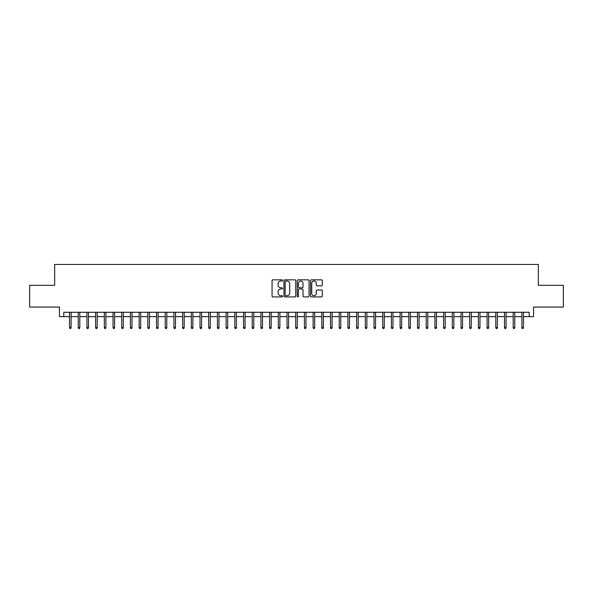 <?xml version="1.0" encoding="UTF-8"?>
<svg xmlns="http://www.w3.org/2000/svg" width="593" height="593" viewBox="0 0 593 593"><rect width="100%" height="100%" fill="white"/><g stroke="black" fill="none" stroke-linecap="round" stroke-linejoin="round"><path stroke-width="0.89" d="M282.579 280.422A0.6 0.6 0 0 0 281.986 279.829L272.913 279.829A0.852 0.852 0 0 0 272.061 280.682L272.061 296.048A0.852 0.852 0 0 0 272.913 296.908L281.986 296.908A0.6 0.6 0 0 0 282.579 296.307A0.6 0.6 0 0 0 281.986 295.707L280.808 295.707A2.735 2.735 0 0 1 278.08 292.979L278.08 291.697A2.735 2.735 0 0 1 280.808 288.961L281.986 288.961A0.6 0.6 0 0 0 282.579 288.368A0.6 0.6 0 0 0 281.986 287.768L280.808 287.768A2.735 2.735 0 0 1 278.08 285.033L278.08 283.758A2.735 2.735 0 0 1 280.808 281.023L281.986 281.023A0.6 0.6 0 0 0 282.579 280.422M321.458 285.848A0.852 0.852 0 0 0 322.31 284.996L322.31 280.682A0.852 0.852 0 0 0 321.458 279.829L311.377 279.829A0.852 0.852 0 0 0 310.524 280.682L310.524 296.048A0.852 0.852 0 0 0 311.377 296.908L321.458 296.908A0.852 0.852 0 0 0 322.31 296.048L322.31 290.844A0.852 0.852 0 0 0 321.458 289.992L317.144 289.992A0.852 0.852 0 0 0 316.291 290.844L316.291 293.424A2.283 2.283 0 0 1 314.008 295.707A2.283 2.283 0 0 1 311.718 293.424L311.718 283.306A2.283 2.283 0 0 1 314.008 281.023A2.283 2.283 0 0 1 316.291 283.306L316.291 284.996A0.852 0.852 0 0 0 317.144 285.848L321.458 285.848M63.792 316.64L63.792 312.289L529.208 312.289L529.208 316.64L533.552 316.64L533.552 307.07L563.35 307.07L563.35 285.322L538.34 285.322L538.34 264.441L54.66 264.441L54.66 285.322L29.65 285.322L29.65 307.07L59.448 307.07L59.448 316.64L69.537 316.64M295.751 280.682A0.852 0.852 0 0 0 294.899 279.829L284.825 279.829A0.852 0.852 0 0 0 283.965 280.682L283.965 296.048A0.852 0.852 0 0 0 284.825 296.908L294.899 296.908A0.852 0.852 0 0 0 295.751 296.048L295.751 280.682M298.101 279.829L308.175 279.829A0.852 0.852 0 0 1 309.035 280.682L309.035 296.048A0.852 0.852 0 0 1 308.175 296.908L303.868 296.908A0.852 0.852 0 0 1 303.008 296.048L303.008 289.821A0.852 0.852 0 0 0 302.156 288.961L299.295 288.961A0.852 0.852 0 0 0 298.442 289.821L298.442 296.307A0.6 0.6 0 0 1 297.842 296.908A0.6 0.6 0 0 1 297.249 296.307L297.249 280.682A0.852 0.852 0 0 1 298.101 279.829M71.101 316.64L78.239 316.64M79.803 316.64L86.934 316.64M88.498 316.64L95.636 316.64M97.2 316.64L104.331 316.64M105.902 316.64L113.033 316.64M114.597 316.64L121.728 316.64M123.3 316.64L130.43 316.64M131.994 316.64L139.133 316.64M140.697 316.64L147.827 316.64M149.399 316.64L156.53 316.64M158.094 316.64L165.225 316.64M166.796 316.64L173.927 316.64M175.491 316.64L182.629 316.64M184.193 316.64L191.324 316.64M192.888 316.64L200.026 316.64M201.59 316.64L208.721 316.64M210.293 316.64L217.423 316.64M218.987 316.64L226.126 316.64M227.69 316.64L234.821 316.64M236.385 316.64L243.523 316.64M245.087 316.64L252.218 316.64M253.789 316.64L260.92 316.64M262.484 316.64L269.622 316.64M271.186 316.64L278.317 316.64M279.881 316.64L287.019 316.64M288.583 316.64L295.714 316.64M297.286 316.64L304.417 316.64M305.981 316.64L313.119 316.64M314.683 316.64L321.814 316.64M323.378 316.64L330.516 316.64M332.08 316.64L339.211 316.64M340.782 316.64L347.913 316.64M349.477 316.64L356.615 316.64M358.179 316.64L365.31 316.64M366.874 316.64L374.013 316.64M375.577 316.64L382.707 316.64M384.279 316.64L391.41 316.64M392.974 316.64L400.112 316.64M401.676 316.64L408.807 316.64M410.371 316.64L417.509 316.64M419.073 316.64L426.204 316.64M427.775 316.64L434.906 316.64M436.47 316.64L443.601 316.64M445.173 316.64L452.303 316.64M453.867 316.64L461.006 316.64M462.57 316.64L469.7 316.64M471.272 316.64L478.403 316.64M479.967 316.64L487.098 316.64M488.669 316.64L495.8 316.64M497.364 316.64L504.502 316.64M506.066 316.64L513.197 316.64M514.761 316.64L521.899 316.64M523.463 316.64L529.208 316.64M285.759 281.023A0.6 0.6 0 0 0 285.166 281.623L285.166 295.114A0.6 0.6 0 0 0 285.759 295.707L286.997 295.707A2.735 2.735 0 0 0 289.732 292.979L289.732 283.758A2.735 2.735 0 0 0 286.997 281.023L285.759 281.023M303.008 283.35A2.283 2.283 0 0 0 300.725 281.067A2.283 2.283 0 0 0 298.442 283.35L298.442 286.916A0.852 0.852 0 0 0 299.295 287.768L302.156 287.768A0.852 0.852 0 0 0 303.008 286.916L303.008 283.35M69.537 327.425L69.885 328.559L70.752 328.559L71.101 327.425L69.537 327.425L69.537 312.289M71.101 327.425L71.101 312.289M78.239 327.425L78.58 328.559L79.455 328.559L79.803 327.425L78.239 327.425L78.239 312.289M79.803 327.425L79.803 312.289M86.934 327.425L87.282 328.559L88.149 328.559L88.498 327.425L86.934 327.425L86.934 312.289M88.498 327.425L88.498 312.289M95.636 327.425L95.984 328.559L96.852 328.559L97.2 327.425L95.636 327.425L95.636 312.289M97.2 327.425L97.2 312.289M104.331 327.425L104.679 328.559L105.554 328.559L105.902 327.425L104.331 327.425L104.331 312.289M105.902 327.425L105.902 312.289M113.033 327.425L113.382 328.559L114.249 328.559L114.597 327.425L113.033 327.425L113.033 312.289M114.597 327.425L114.597 312.289M121.728 327.425L122.076 328.559L122.951 328.559L123.3 327.425L121.728 327.425L121.728 312.289M123.3 327.425L123.3 312.289M130.43 327.425L130.779 328.559L131.646 328.559L131.994 327.425L130.43 327.425L130.43 312.289M131.994 327.425L131.994 312.289M139.133 327.425L139.481 328.559L140.348 328.559L140.697 327.425L139.133 327.425L139.133 312.289M140.697 327.425L140.697 312.289M147.827 327.425L148.176 328.559L149.051 328.559L149.399 327.425L147.827 327.425L147.827 312.289M149.399 327.425L149.399 312.289M156.53 327.425L156.878 328.559L157.745 328.559L158.094 327.425L156.53 327.425L156.53 312.289M158.094 327.425L158.094 312.289M165.225 327.425L165.573 328.559L166.448 328.559L166.796 327.425L165.225 327.425L165.225 312.289M166.796 327.425L166.796 312.289M173.927 327.425L174.275 328.559L175.143 328.559L175.491 327.425L173.927 327.425L173.927 312.289M175.491 327.425L175.491 312.289M182.629 327.425L182.978 328.559L183.845 328.559L184.193 327.425L182.629 327.425L182.629 312.289M184.193 327.425L184.193 312.289M191.324 327.425L191.672 328.559L192.547 328.559L192.888 327.425L191.324 327.425L191.324 312.289M192.888 327.425L192.888 312.289M200.026 327.425L200.375 328.559L201.242 328.559L201.59 327.425L200.026 327.425L200.026 312.289M201.59 327.425L201.59 312.289M208.721 327.425L209.07 328.559L209.944 328.559L210.293 327.425L208.721 327.425L208.721 312.289M210.293 327.425L210.293 312.289M217.423 327.425L217.772 328.559L218.639 328.559L218.987 327.425L217.423 327.425L217.423 312.289M218.987 327.425L218.987 312.289M226.126 327.425L226.474 328.559L227.341 328.559L227.69 327.425L226.126 327.425L226.126 312.289M227.69 327.425L227.69 312.289M234.821 327.425L235.169 328.559L236.044 328.559L236.385 327.425L234.821 327.425L234.821 312.289M236.385 327.425L236.385 312.289M243.523 327.425L243.871 328.559L244.739 328.559L245.087 327.425L243.523 327.425L243.523 312.289M245.087 327.425L245.087 312.289M252.218 327.425L252.566 328.559L253.441 328.559L253.789 327.425L252.218 327.425L252.218 312.289M253.789 327.425L253.789 312.289M260.92 327.425L261.268 328.559L262.136 328.559L262.484 327.425L260.92 327.425L260.92 312.289M262.484 327.425L262.484 312.289M269.622 327.425L269.971 328.559L270.838 328.559L271.186 327.425L269.622 327.425L269.622 312.289M271.186 327.425L271.186 312.289M278.317 327.425L278.666 328.559L279.533 328.559L279.881 327.425L278.317 327.425L278.317 312.289M279.881 327.425L279.881 312.289M287.019 327.425L287.368 328.559L288.235 328.559L288.583 327.425L287.019 327.425L287.019 312.289M288.583 327.425L288.583 312.289M295.714 327.425L296.063 328.559L296.937 328.559L297.286 327.425L295.714 327.425L295.714 312.289M297.286 327.425L297.286 312.289M304.417 327.425L304.765 328.559L305.632 328.559L305.981 327.425L304.417 327.425L304.417 312.289M305.981 327.425L305.981 312.289M313.119 327.425L313.467 328.559L314.334 328.559L314.683 327.425L313.119 327.425L313.119 312.289M314.683 327.425L314.683 312.289M321.814 327.425L322.162 328.559L323.029 328.559L323.378 327.425L321.814 327.425L321.814 312.289M323.378 327.425L323.378 312.289M330.516 327.425L330.864 328.559L331.732 328.559L332.08 327.425L330.516 327.425L330.516 312.289M332.08 327.425L332.08 312.289M339.211 327.425L339.559 328.559L340.434 328.559L340.782 327.425L339.211 327.425L339.211 312.289M340.782 327.425L340.782 312.289M347.913 327.425L348.261 328.559L349.129 328.559L349.477 327.425L347.913 327.425L347.913 312.289M349.477 327.425L349.477 312.289M356.615 327.425L356.956 328.559L357.831 328.559L358.179 327.425L356.615 327.425L356.615 312.289M358.179 327.425L358.179 312.289M365.31 327.425L365.659 328.559L366.526 328.559L366.874 327.425L365.31 327.425L365.31 312.289M366.874 327.425L366.874 312.289M374.013 327.425L374.361 328.559L375.228 328.559L375.577 327.425L374.013 327.425L374.013 312.289M375.577 327.425L375.577 312.289M382.707 327.425L383.056 328.559L383.93 328.559L384.279 327.425L382.707 327.425L382.707 312.289M384.279 327.425L384.279 312.289M391.41 327.425L391.758 328.559L392.625 328.559L392.974 327.425L391.41 327.425L391.41 312.289M392.974 327.425L392.974 312.289M400.112 327.425L400.453 328.559L401.328 328.559L401.676 327.425L400.112 327.425L400.112 312.289M401.676 327.425L401.676 312.289M408.807 327.425L409.155 328.559L410.022 328.559L410.371 327.425L408.807 327.425L408.807 312.289M410.371 327.425L410.371 312.289M417.509 327.425L417.857 328.559L418.725 328.559L419.073 327.425L417.509 327.425L417.509 312.289M419.073 327.425L419.073 312.289M426.204 327.425L426.552 328.559L427.427 328.559L427.775 327.425L426.204 327.425L426.204 312.289M427.775 327.425L427.775 312.289M434.906 327.425L435.255 328.559L436.122 328.559L436.47 327.425L434.906 327.425L434.906 312.289M436.47 327.425L436.47 312.289M443.601 327.425L443.949 328.559L444.824 328.559L445.173 327.425L443.601 327.425L443.601 312.289M445.173 327.425L445.173 312.289M452.303 327.425L452.652 328.559L453.519 328.559L453.867 327.425L452.303 327.425L452.303 312.289M453.867 327.425L453.867 312.289M461.006 327.425L461.354 328.559L462.221 328.559L462.57 327.425L461.006 327.425L461.006 312.289M462.57 327.425L462.57 312.289M469.7 327.425L470.049 328.559L470.924 328.559L471.272 327.425L469.7 327.425L469.7 312.289M471.272 327.425L471.272 312.289M478.403 327.425L478.751 328.559L479.618 328.559L479.967 327.425L478.403 327.425L478.403 312.289M479.967 327.425L479.967 312.289M487.098 327.425L487.446 328.559L488.321 328.559L488.669 327.425L487.098 327.425L487.098 312.289M488.669 327.425L488.669 312.289M495.8 327.425L496.148 328.559L497.016 328.559L497.364 327.425L495.8 327.425L495.8 312.289M497.364 327.425L497.364 312.289M504.502 327.425L504.851 328.559L505.718 328.559L506.066 327.425L504.502 327.425L504.502 312.289M506.066 327.425L506.066 312.289M513.197 327.425L513.545 328.559L514.42 328.559L514.761 327.425L513.197 327.425L513.197 312.289M514.761 327.425L514.761 312.289M521.899 327.425L522.248 328.559L523.115 328.559L523.463 327.425L521.899 327.425L521.899 312.289M523.463 327.425L523.463 312.289"/></g></svg>
